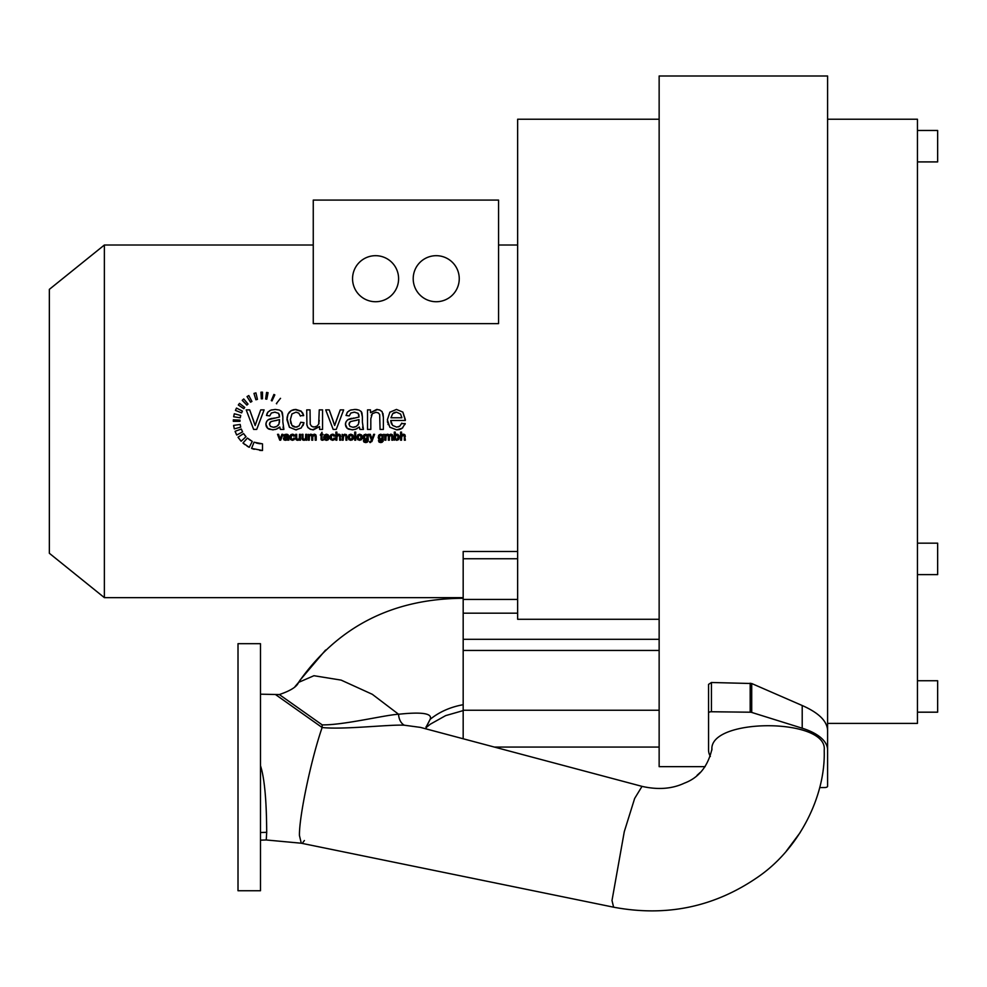 <?xml version="1.0" encoding="UTF-8"?>
<svg xmlns="http://www.w3.org/2000/svg" width="987" height="987" viewBox="0 0 987 987"><rect width="100%" height="100%" fill="white"/><g stroke="black" fill="none" stroke-linecap="round" stroke-linejoin="round"><path stroke-width="1.48" d="M329.029 437.253L328.289 434.996L329.029 437.512L324.661 437.512L326.426 439.511L327.968 438.302L326.426 439.511L324.661 437.512L326.426 439.511L329.004 438.425L328.103 439.82L326.426 440.325L324.378 439.536L323.637 437.315L324.39 435.02L326.364 434.194L327.98 434.724M279.494 419.611L271.215 421.523L269.895 422.596L269.439 424.163L270.438 426.372L273.374 427.26L276.779 426.433L278.963 424.126L279.494 419.611L278.877 419.845M359.034 419.611L350.743 421.523L349.435 422.596L348.979 424.163L349.966 426.372L352.914 427.26L356.307 426.433L358.491 424.126L359.034 419.611L358.417 419.845M401.783 417.143L401.845 417.772L390.951 417.772L392.666 413.689L390.951 417.772M401.845 417.772L400.599 414.084L396.503 412.159L392.666 413.689M287.303 437.327L284.638 438.142L284.799 439.277L286.711 439.301L287.525 437.253L285.033 437.821L285.897 437.623L284.638 438.142L284.799 439.277L284.503 438.623M327.98 436.698L324.711 436.698L326.376 435.02L325.229 435.477L326.376 435.02L327.98 436.698M349.595 438.944L349.595 435.575L352.063 435.588L352.556 437.229L352.063 438.944L350.829 439.511L349.595 438.944L349.114 437.266L349.595 438.944L352.063 438.944L352.063 435.588L349.595 435.575L349.114 436.982M358.392 438.944L358.392 435.575L360.847 435.588L361.353 437.229L360.86 438.944L359.626 439.511L358.392 438.944L357.899 437.266L358.392 438.944L360.86 438.944L360.847 435.588L358.392 435.575L357.911 436.982M367.386 437.192L365.77 439.363L364.622 438.845L364.635 435.563L366.905 435.563L366.917 438.845L364.622 438.845L364.166 437.155L364.622 438.845L366.917 438.845L366.905 435.563L364.635 435.563L364.178 436.896M382.45 437.192L380.846 439.363L379.699 438.845L379.699 435.563L381.969 435.563L381.994 438.845L379.699 438.845L379.242 437.155L379.699 438.845L381.994 438.845L381.969 435.563L379.699 435.563L379.242 436.896M395.503 438.783L395.664 435.588L397.897 435.563L398.353 437.253L396.749 439.511L395.479 438.746L395.664 435.588L397.897 435.563L397.872 438.944L396.749 439.511L395.479 438.746L395.195 437.216L395.479 438.746L396.749 439.511L397.872 438.944L397.897 435.563L395.664 435.588L395.207 436.945M313.261 271.314L313.261 323.625L498.558 323.625L498.558 200.09L313.261 200.09L313.261 271.314M313.261 245.01L104.375 245.01L104.375 597.641L49.35 553.275L49.35 289.364L104.375 245.01M463.174 597.641L104.375 597.641M517.644 245.01L498.558 245.01M234.03 427.716A29.178 29.178 0 0 0 234.314 428.876L240.729 427.149L240.186 424.459L233.598 425.385A29.178 29.178 0 0 0 233.783 426.557M240.729 427.149L234.314 428.876L233.598 425.385M239.964 421.326L233.314 421.326L233.351 419.796L240.001 420.141L239.964 421.326A22.528 22.528 0 0 1 240.001 420.141L233.351 419.796M240.248 417.797A22.528 22.528 0 0 1 240.729 415.49L240.248 417.797L233.672 416.761L234.314 413.763A29.178 29.178 0 0 0 234.067 414.762M240.729 415.49L234.314 413.763L240.729 415.49M241.605 412.887A22.528 22.528 0 0 1 242.42 411.098L241.605 412.887L235.437 410.395L236.498 408.075A29.178 29.178 0 0 0 236.127 408.84M242.42 411.098L236.498 408.075L242.42 411.098M243.814 408.717A22.528 22.528 0 0 1 244.739 407.446L243.814 408.717L238.311 405.003L239.508 403.362A29.178 29.178 0 0 0 239.088 403.893M244.739 407.446L239.508 403.362L244.739 407.446M246.849 405.114A22.528 22.528 0 0 1 248.021 404.065L246.849 405.114L242.222 400.327L243.74 398.97A29.178 29.178 0 0 0 243.221 399.414M248.021 404.065L243.74 398.97L248.021 404.065M250.562 402.215A22.528 22.528 0 0 1 251.919 401.425L250.562 402.215L247.034 396.577L248.798 395.553A29.178 29.178 0 0 0 248.206 395.886M251.919 401.425L248.798 395.553L251.919 401.425M255.904 399.772A22.528 22.528 0 0 1 257.434 399.365L255.904 399.772L253.967 393.418L255.929 392.888A29.178 29.178 0 0 0 255.275 393.048M257.434 399.365L255.929 392.888L257.434 399.365M261.321 398.822L260.975 392.184L262.493 392.147L262.493 398.797L261.321 398.822A22.528 22.528 0 0 1 262.493 398.797M266.564 392.431L265.626 399.007L266.564 392.431L268.069 392.678L266.798 399.204L265.626 399.007A22.528 22.528 0 0 1 266.798 399.204M273.892 394.467L271.302 400.586L273.892 394.467L274.83 394.874L272.017 400.907L271.302 400.586A22.528 22.528 0 0 1 272.017 400.907M280.542 398.39A29.178 29.178 0 0 0 280.468 398.329L276.372 403.572A22.528 22.528 0 0 1 276.681 403.806M235.079 431.307L241.321 429.024L242.605 431.899L236.732 435.02L235.079 431.307A29.178 29.178 0 0 0 235.572 432.565M238.027 437.216L243.604 433.589L246.022 436.686L241.149 441.226L238.027 437.216A29.178 29.178 0 0 0 238.99 438.61M242.975 443.003L247.416 438.068L252.265 441.399L249.242 447.321L242.975 443.003A29.178 29.178 0 0 0 244.936 444.631M251.562 448.382L254.054 442.213L262.493 443.854L262.493 450.504L251.562 448.382A29.178 29.178 0 0 0 254.214 449.307M260.716 409.889L264.109 409.889L256.719 429.407L253.634 429.407L246.207 409.889L249.699 409.889L255.139 425.508L260.716 409.889L256.373 421.794M282.85 421.942L283.898 429.407L280.431 429.407L279.777 427.001L276.224 429.209L272.585 429.851L267.637 428.296L265.91 424.262L266.552 421.646L268.267 419.734L279.494 417.02L278.581 413.306L274.805 412.184L271.351 413.01L269.722 415.897L266.478 415.453L267.933 412.11L270.857 410.136L275.287 409.445L279.346 410.037L281.64 411.53L282.85 416.81L282.418 412.887M282.85 421.227L282.85 416.81M303.058 425.582L303.971 422.683L300.714 422.251L300.603 422.892M303.971 422.683L301.232 427.951L295.841 429.851L289.388 427.235L286.958 419.722L288.007 414.182L291.19 410.641L295.866 409.445L301.06 411.061L303.601 415.342M300.319 415.663L303.663 415.626M300.443 416.119L298.802 413.158L295.989 412.159L291.918 413.96L290.363 419.623L291.868 425.348L295.804 427.124L299.061 425.94L300.714 422.251M319.603 429.407L319.603 426.544L313.397 429.851L310.165 429.185L307.944 427.531L306.92 425.076L306.723 409.889L310.041 409.889L310.226 424.213L311.559 426.273L314.063 427.001L316.852 426.248L318.69 424.163L319.245 409.889L322.552 409.889L322.552 429.407L319.603 429.407M340.244 409.889L343.649 409.889L336.259 429.407L333.162 429.407L325.735 409.889L329.226 409.889L334.667 425.508L340.244 409.889L335.901 421.794M362.377 421.942L363.426 429.407L359.971 429.407L359.305 427.001L355.764 429.209L352.125 429.851L347.165 428.296L345.45 424.262L346.092 421.646L347.794 419.734L359.034 417.02L358.108 413.306L354.345 412.184L350.891 413.01L349.25 415.897L346.018 415.453L347.461 412.11L350.385 410.136L354.827 409.445L358.886 410.037L361.18 411.53L362.377 416.81L361.945 412.887M362.377 421.227L362.377 416.81M383.375 417.402L383.375 429.407L380.069 429.407L379.674 414.515L378.305 412.911L375.998 412.307L372.346 413.652L370.816 418.747L370.816 429.407L367.509 429.407L367.509 409.889L370.483 409.889L370.483 412.665L376.701 409.445L379.933 410.086L382.154 411.752L383.375 417.402L383.005 413.504M404.917 424.533L405.238 423.546L401.598 423.657M405.238 423.546L402.24 428.185L396.651 429.851L389.84 427.223L387.348 419.808L389.89 412.171L396.466 409.445L402.856 412.11L405.324 420.487L390.766 420.487L392.579 425.422L396.663 427.124L399.772 426.174L401.82 423.127M279.765 440.19L277.532 434.329L279.765 440.19L280.69 440.19L282.911 434.329L281.887 434.329L280.209 439.018L280.579 437.907L280.209 439.018L278.581 434.329L277.532 434.329M279.839 437.846L280.209 439.018M288.574 439.425L288.525 437.734L288.846 440.19L287.599 439.462L285.453 440.325L283.96 439.857L284.157 437.29L287.525 436.476L286.119 435.02L283.614 436.007L286.255 434.194L288.167 434.823L288.525 436.414L287.476 434.379L284.046 434.996L283.614 436.007L286.119 435.02L287.525 436.217L283.639 437.858L284.17 440.017M288.586 439.486L288.167 434.823L284.935 434.403L283.614 436.007M294.829 438.351L294.04 439.758L294.866 438.166L292.411 439.511L293.386 439.141L291.202 438.931M293.99 434.687L294.768 436.057L293.805 436.205L292.473 435.02L294.768 436.057L293.99 434.687L292.436 434.194L290.079 435.625L290.486 439.536L292.423 440.325L294.04 439.758L292.423 440.325L290.486 439.536L289.759 437.278L290.079 435.625L292.436 434.194L294.768 436.057L293.707 434.502M290.795 437.537L291.251 435.551L292.473 435.02L291.251 435.551L291.227 438.968M299.555 440.19L299.555 439.326L297.692 440.325L296.051 439.622L295.693 434.329L296.68 434.329L296.742 438.623L297.889 439.462L299.283 438.623L299.443 434.329L300.443 434.329L300.443 440.19L299.555 440.19M305.834 440.19L305.834 439.326L303.971 440.325L302.343 439.622L301.973 434.329L302.972 434.329L303.021 438.623L304.169 439.462L305.563 438.623L305.723 434.329L306.723 434.329L306.723 440.19L305.834 440.19M313.952 434.243L315.741 434.687L314.409 434.194L315.741 434.687L316.21 436.168L316.21 440.19L315.223 440.19L315.124 435.649L314.187 435.057L312.756 436.785L312.756 440.19L311.756 440.19L311.756 436.39L310.72 435.057L309.424 435.921L309.264 440.19L308.277 440.19L308.277 434.329L309.165 435.156L310.942 434.194L312.595 435.23L314.409 434.194L316.21 436.057M322.046 439.079L321.996 435.107L322.996 434.329L321.996 434.329L321.996 432.281L320.281 435.107L321.009 435.107L321.12 439.647L321.009 438.475L321.552 440.091L323.131 440.177L322.391 440.264L322.996 439.301M335.012 438.351L334.223 439.758L335.049 438.166L332.594 439.511L333.569 439.141L331.41 438.968L332.594 439.511L331.41 438.968L331.435 435.551L330.966 437.537M334.174 434.687L332.607 434.194L330.25 435.625L330.67 439.536L332.607 440.325L334.223 439.758L332.607 440.325L330.67 439.536L329.942 437.278L330.25 435.625L332.607 434.194L334.951 436.057L333.89 434.502M333.988 436.205L334.951 436.057L332.656 435.02L331.435 435.551L332.656 435.02L333.988 436.205M340.453 435.168L339.775 434.453L340.663 440.19L339.676 440.19L339.676 436.476L338.43 435.057L337.048 435.909L336.888 440.19L335.888 440.19L335.888 432.109L336.888 432.109L336.888 435.008L339.775 434.453L340.663 436.476L339.775 434.453L338.134 434.243M346.573 434.897L346.93 440.19L345.943 440.19L345.832 435.723L344.722 435.057L343.624 435.464L343.168 440.19L342.181 440.19L342.181 434.329L343.069 435.168L345.906 434.391L346.93 436.587L346.573 434.897L344.488 434.231M353.062 435.304L350.829 434.194L348.991 434.848L348.09 437.266L348.991 434.848L350.829 434.194L352.803 434.996L353.58 437.179L353.235 438.956L350.829 440.325L348.843 439.536L348.09 437.266L349.164 439.82M354.715 440.19L354.715 432.109L355.715 432.109L355.715 440.19L354.715 440.19M361.847 435.304L359.626 434.194L357.787 434.848L356.875 437.266L357.787 434.848L359.626 434.194L361.6 434.996L362.365 437.179L362.019 438.956L359.626 440.325L357.639 439.536L356.875 437.266L357.948 439.82M366.967 439.746L365.683 440.19L367.3 439.425L366.72 441.46L365.659 441.744L366.72 441.46L363.352 440.671L363.969 442.09L363.352 440.671L363.969 442.09L365.671 442.571L363.969 442.09L365.671 442.571L368.028 441.337L367.152 442.238L368.028 441.337L368.311 434.329L367.127 434.749M367.398 435.033L365.683 434.194L363.45 435.686L363.808 439.314L365.683 440.19L363.808 439.314L363.45 435.686L365.683 434.194L367.398 435.033L364.326 434.588L363.191 437.809M368.311 439.4L368.028 441.337L368.311 439.4M370.409 442.571L369.656 441.51L370.754 441.485L371.47 440.202L369.249 434.329L371.47 440.202L370.754 441.485L369.656 441.51L369.767 442.447L371.914 441.448M371.568 437.809L370.322 434.329L369.249 434.329M371.544 437.722L371.963 439.079L373.629 434.329L374.616 434.329L371.828 441.621L374.616 434.329M382.043 439.746L380.748 440.19L382.376 439.425L381.796 441.46L380.723 441.744L381.796 441.46L378.416 440.671L379.292 442.25M382.191 434.749L379.403 434.588L378.218 437.229L378.885 439.314L380.748 440.19L378.885 439.314L378.514 435.686L380.76 434.194L382.462 435.033L383.375 434.329L383.104 441.337L380.735 442.571L379.045 442.09L382.216 442.238L383.375 439.4L383.104 441.337L380.735 442.571L382.216 442.238M390.556 434.243L392.345 434.687L391.012 434.194L392.345 434.687L392.814 436.168L392.814 440.19L391.827 440.19L391.728 435.649L390.79 435.057L389.359 436.785L389.359 440.19L388.36 440.19L388.36 436.39L387.323 435.057L386.028 435.921L385.88 440.19L384.881 440.19L384.881 434.329L385.769 435.156L387.546 434.194L389.199 435.23L391.012 434.194L392.814 436.057M396.663 440.313L395.207 439.462L394.282 440.19L394.282 432.109L395.281 432.109L395.281 434.983L397.909 434.416L399.365 437.167L398.625 439.499L396.836 440.325L395.454 439.758M405.139 435.168L404.448 434.453L405.349 440.19L404.349 440.19L404.349 436.476L403.115 435.057L401.734 435.909L401.561 440.19L400.574 440.19L400.574 432.109L401.561 432.109L401.561 435.008L404.448 434.453L405.349 436.476L404.448 434.453L402.819 434.243M274.904 420.746L275.632 420.622M276.311 420.499L276.952 420.363M270.796 421.745L269.439 424.163L270.105 422.325M276.212 426.705L275.57 426.939M274.892 427.112L274.152 427.223M278.568 424.817L278.063 425.446M279.494 420.82L279.37 422.72M240.52 426.261A22.528 22.528 0 0 1 240.334 425.36M233.857 415.749A29.178 29.178 0 0 0 233.672 416.761M235.77 409.605A29.178 29.178 0 0 0 235.437 410.395M236.115 433.811A29.178 29.178 0 0 0 236.732 435.02L242.605 431.899M242.136 430.961A22.528 22.528 0 0 1 241.704 429.999M240.038 439.943A29.178 29.178 0 0 0 241.149 441.226L246.022 436.686M245.146 435.699A22.528 22.528 0 0 1 244.344 434.675M247.034 446.075A29.178 29.178 0 0 0 249.242 447.321L252.265 441.399M250.562 440.436A22.528 22.528 0 0 1 248.934 439.314M259.704 450.368A29.178 29.178 0 0 0 262.493 450.504M260.346 443.755A22.528 22.528 0 0 1 258.199 443.447M258.175 443.434A22.528 22.528 0 0 1 256.102 442.929M253.893 421.572L249.699 409.889M256.336 421.881L255.954 422.979M255.892 423.139L255.559 424.139M255.497 424.348L255.139 425.508M279.777 427.001L279.913 427.914M280.148 428.716L280.431 429.407M275.361 429.481L277.544 428.592M277.581 428.568L278.704 427.84M269.007 429.185L273.535 429.814M267.033 427.655L268.217 428.753M265.91 424.262L265.984 425.187M266.182 426.076L266.539 426.902M266.083 422.855L265.959 423.534M267.785 420.117L266.934 421.054M271.006 418.574L268.76 419.426M272.387 418.328L271.709 418.439M274.398 418.069L273.596 418.167M279.284 414.417L279.494 417.02M274.3 412.196L275.447 412.196M269.722 415.897L271.351 413.01M268.267 411.715L267.551 412.64M267.243 413.183L266.786 414.306M271.795 409.852L269.537 410.74M282.06 412.134L281.381 411.246M283.898 429.407L283.047 427.075M295.656 429.851L296.618 429.826M287.02 418.365L289.512 427.371M288.475 413.269L287.587 415.317M287.254 416.625L287.106 417.464M292.066 410.21L290.425 411.123M289.697 411.739L289.043 412.455M301.615 411.554L294.891 409.494M293.916 409.63L292.979 409.876M303.404 414.614L302.515 412.665M290.832 423.361L290.363 419.623L291.979 413.886M291.918 413.96L295.989 412.159M294.891 427.063L294.015 426.84M293.201 426.483L292.473 425.977M297.272 426.939L296.556 427.087M312.521 429.801L319.603 426.544M306.858 424.706L307.944 427.531L310.893 429.468M307.623 427.038L308.191 427.84M306.92 425.076L307.105 425.804M306.76 423.645L306.809 424.348M313.335 426.952L312.706 426.828M316.21 426.569L315.519 426.803M319.245 420.339L319.22 421.276M319.06 422.892L318.9 423.571M333.421 421.572L329.226 409.889M335.876 421.881L335.481 422.979M335.432 423.139L335.099 424.139M335.025 424.348L334.667 425.508M359.305 427.001L359.453 427.914M359.675 428.716L359.971 429.407M354.901 429.481L357.072 428.592M348.534 429.185L353.062 429.814M346.573 427.655L347.757 428.753M345.45 424.262L345.512 425.187M345.721 426.076L346.079 426.902M345.61 422.855L345.487 423.534M350.533 418.574L348.3 419.426M351.915 418.328L351.249 418.439M353.926 418.069L353.136 418.167M358.812 414.417L359.034 417.02M353.827 412.196L354.975 412.196M349.25 415.897L350.891 413.01M347.806 411.715L347.091 412.64M351.323 409.852L349.065 410.74M357.22 409.617L356.159 409.494M356.085 409.482L355.468 409.457M361.6 412.134L360.921 411.246M363.426 429.407L362.587 427.075M354.432 420.746L355.16 420.622M355.851 420.499L356.492 420.363M350.323 421.745L348.979 424.163L349.632 422.325M355.739 426.705L355.11 426.939M354.419 427.112L353.691 427.223M358.096 424.817L357.602 425.446M359.034 420.82L358.898 422.72M377.565 409.482L370.483 412.665M381.858 411.382L379.193 409.815M378.305 412.911L379.674 414.515M371.26 415.391L372.346 413.652M401.684 428.568L402.819 427.704M397.44 429.826L398.193 429.752M398.933 429.629L399.624 429.468M400.315 429.234L401.092 428.901M389.84 427.223L396.651 429.851M387.41 421.276L387.57 422.498M387.965 424.028L388.199 424.669M405.349 419.611L402.856 412.11L396.466 409.445L389.766 412.307M391.654 424.114L391.271 423.25M391.062 422.572L390.766 420.487M399.13 426.581L398.378 426.877M393.282 413.171L393.986 412.726M394.775 412.418L395.614 412.221M280.69 440.19L282.911 434.329M287.599 439.462L287.809 440.19L287.599 439.462L286.538 440.128M283.96 439.857L285.453 440.325L283.442 438.647L283.96 439.857M287.525 436.476L284.157 437.29L283.442 438.647M286.045 436.785L284.873 436.97M286.119 435.02L287.242 435.353L285.083 435.267L284.589 436.131L285.083 435.267M287.476 434.379L288.167 434.823M288.525 436.414L288.475 435.501M285.687 439.548L284.799 439.277L286.711 439.301L287.525 437.611M293.892 438.043L293.386 439.141M292.757 434.218L291.029 434.564L289.759 437.278M291.029 434.564L290.079 435.625M290.795 436.97L292.473 435.02M295.693 437.957L296.051 439.622L298.136 440.288M295.742 438.894L296.717 440.128L299.271 439.671M296.742 438.623L296.68 437.586L297.136 439.252L298.728 439.24L299.443 437.475L299.283 438.623M301.973 437.957L302.343 439.622L304.415 440.288M302.034 438.894L303.009 440.128L305.551 439.671M303.021 438.623L302.972 437.586L303.428 439.252L305.008 439.24L305.723 437.475L305.563 438.623M309.893 434.465L310.942 434.194M312.854 434.897L312.003 434.477L312.595 435.23L314.409 434.194M312.756 436.785L314.187 435.057L315.223 436.501M313.126 435.501L314.187 435.057M311.51 435.39L311.756 436.39L311.51 435.39L309.943 435.279L309.264 437.155L309.424 435.921M321.552 440.091L323.131 440.177M321.009 438.475L321.12 439.647M328.289 434.996L326.364 434.194L324.39 435.02L323.637 437.315L324.378 439.536L326.426 440.325L328.4 439.56M327.746 440.042L328.868 438.82M325.981 440.301L326.894 440.288M324.069 439.116L324.723 439.832M326.376 435.02L327.61 435.588M334.062 438.043L333.569 439.141M332.94 434.218L331.213 434.564L329.942 437.278M331.213 434.564L330.25 435.625M331.435 435.551L332.656 435.02M339.775 434.453L338.64 434.194M339.343 435.39L339.676 436.476L338.43 435.057L339.343 435.39M337.048 435.909L336.888 436.982L338.43 435.057M345.906 434.391L343.353 434.823M343.624 435.464L344.722 435.057L343.168 436.994M348.843 439.536L352.248 439.968L353.568 437.044M353.235 438.956L353.58 437.179L353.235 438.956L350.829 440.325L353.334 438.721M349.114 437.537L349.595 435.575L352.063 435.588M352.063 438.944L350.829 439.511M357.639 439.536L361.032 439.968L362.365 437.044M362.019 438.956L362.365 437.179L362.019 438.956L359.626 440.325L362.13 438.721M357.911 437.537L358.392 435.575L360.847 435.588M360.86 438.944L359.626 439.511M366.72 441.46L364.647 441.473M367.3 439.425L367.226 440.695L367.3 439.425M363.524 438.87L364.092 439.634M364.326 434.588L363.45 435.686M365.671 442.571L367.152 442.238M364.635 435.563L364.166 437.155L364.635 435.563L366.905 435.563M371.383 440.436L371.075 441.177M371.828 441.621L372.395 440.288M381.796 441.46L379.724 441.473M382.376 439.425L382.302 440.695L382.376 439.425M378.589 438.87L379.168 439.634M382.462 435.033L379.403 434.588L378.255 437.809M379.403 434.588L378.514 435.686M379.045 442.09L380.735 442.571M379.699 435.563L379.242 437.155L379.699 435.563L381.969 435.563M386.497 434.465L385.769 435.156L387.546 434.194L389.199 435.23L388.607 434.477M391.012 434.194L389.458 434.897M389.359 436.785L390.79 435.057L391.827 436.501M389.729 435.501L390.79 435.057M388.113 435.39L388.36 436.39L388.113 435.39L386.546 435.279L385.88 437.155L386.028 435.921M398.341 439.77L399.18 435.983L397.909 434.416L396.416 434.243M396.885 434.194L395.602 434.65M399.18 435.983L397.909 434.416M404.448 434.453L403.325 434.194M404.028 435.39L404.349 436.476L403.115 435.057L404.028 435.39M401.561 436.982L403.115 435.057M352.556 278.704A23.022 23.022 0 0 1 375.578 255.682A23.022 23.022 0 0 1 398.6 278.704A23.022 23.022 0 0 1 375.578 301.726A23.022 23.022 0 0 1 352.556 278.704M459.251 278.704A23.022 23.022 0 0 0 436.229 255.682A23.022 23.022 0 0 0 413.208 278.704A23.022 23.022 0 0 0 436.229 301.726A23.022 23.022 0 0 0 459.251 278.704M659.143 619.281L517.644 619.281L517.644 119.23L659.143 119.23M827.599 730.466L827.599 75.999L659.143 75.999L659.143 710.245L463.174 710.245L463.174 551.486L517.644 551.486M659.143 710.245L659.143 766.652L705.137 766.652M710.356 756.437A59.516 26.563 0 0 1 708.555 749.96L708.555 684.386L711.442 682.498L751.712 683.522L802.209 705.52C818.667 712.762 827.118 721.041 827.599 730.368L827.599 766.652M708.555 713.009A2.813 1.258 0 0 1 711.442 711.75L750.182 712.207A2.813 1.258 0 0 1 751.712 712.429L802.209 728.209A59.516 26.563 0 0 1 827.599 749.96A59.516 26.563 180 0 1 827.599 750.108M827.599 730.368L827.599 786.281A2.813 1.258 0 0 1 824.861 787.527L819.703 787.589M827.599 119.23L917.441 119.23L917.441 723.409L827.599 723.409M917.441 130.469L937.65 130.469L937.65 161.905L917.441 161.905M917.441 543.171L937.65 543.171L937.65 574.619L917.441 574.619M917.441 680.734L937.65 680.734L937.65 712.182L917.441 712.182M463.174 738.769L463.174 710.245M659.143 747.073L494.401 747.073M260.482 767.207L260.482 643.684L238.015 643.684L238.015 890.743L260.482 890.743L260.482 767.207M275.891 694.823L322.132 727.518C311.176 759.089 299.036 816.866 299.443 835.52L301.282 843.219L266.231 839.974L266.712 832.325C266.576 821.307 266.502 783.999 260.482 765.678M260.482 694.182L279.333 694.564L322.169 724.865C343.02 725.309 385.942 714.798 398.575 714.255C422.214 711.726 432.738 713.416 430.122 719.35L426.076 727.135M322.169 724.865A12.35 0.864 93.4 0 0 322.132 727.518C343.525 729.837 390.025 724.31 404.386 725.223L420.4 727.382L642.019 786.368L634.653 798.446L624.29 831.646L612.002 900.489L613.606 907.189L301.282 843.219M404.386 725.223A12.35 8.599 89.5 0 1 398.575 714.255L372.284 694.293L341.12 680.105L313.952 675.713L298.543 682.399C296.988 686.681 290.585 690.74 279.333 694.564M711.923 749.96C708.456 717.648 827.698 717.648 824.231 749.96L824.231 750.009M613.593 907.189C666.768 917.17 715.217 906.893 758.917 876.345C799.667 847.907 825.379 795.954 824.231 751.255L824.231 749.96M711.442 682.498L711.442 711.75M750.182 683.189L750.182 712.207M751.712 683.522L751.712 712.429M802.209 705.52L802.209 728.209M659.143 639.305L463.174 639.305M517.644 613.186L463.174 613.186M659.143 650.445L463.174 650.445M517.644 558.741L463.174 558.741M517.644 599.442L463.174 599.442M260.482 832.51L266.712 832.325M426.248 728.937L426.051 727.555L430.122 719.35C439.314 711.911 450.331 707.037 463.174 704.706M302.947 842.404L304.403 840.517M260.482 840.171L266.231 839.974M463.174 598.295C392.542 598.615 337.665 626.646 298.543 682.399M426.051 727.555L426.1 726.679M463.174 710.603L445.643 715.624L430.369 724.162L426.051 727.616M711.985 748.837C708.012 766.307 698.808 777.744 684.386 783.147C672.098 788.909 657.984 789.982 642.019 786.368M786.405 851.004L800.186 832.547M295.088 686.508L298.345 682.696M325.587 650.038L299.925 680.314M697.032 775.35L700.215 772.451"/></g></svg>
